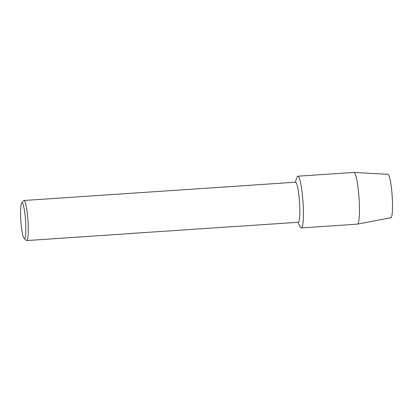<?xml version="1.0" encoding="UTF-8"?>
<svg xmlns="http://www.w3.org/2000/svg" width="413" height="413" viewBox="0 0 413 413"><rect width="100%" height="100%" fill="white"/><g stroke="black" fill="none" stroke-linecap="round" stroke-linejoin="round"><path stroke-width="0.62" d="M21.698 202.969L23.655 200.692A20.082 2.623 86.1 0 1 23.985 200.491L295.548 182.205A20.082 2.623 86.1 0 1 295.853 182.319A20.082 2.623 86.1 0 1 299.585 203.206A20.082 2.623 86.1 0 1 298.248 222.282L129.785 233.536A20.082 2.623 -93.9 0 1 129.543 233.639L26.685 240.567A20.082 2.623 86.1 0 1 26.38 240.459A20.082 2.623 86.1 0 1 26.329 240.418L24.083 238.42A17.924 2.339 86.1 0 1 20.867 220.831A17.924 2.339 86.1 0 1 21.698 202.969A17.924 2.339 86.1 0 1 22.266 202.886A17.924 2.339 86.1 0 1 25.652 222.54A17.924 2.339 86.1 0 1 24.13 238.461A17.924 2.339 86.1 0 1 24.083 238.42M295.176 182.231L296.993 177.306A25.911 3.381 86.1 0 1 298.263 176.346A25.911 3.381 86.1 0 1 303.163 204.765A25.911 3.381 86.1 0 1 300.958 227.775A25.911 3.381 86.1 0 1 300.339 226.949L297.876 222.308M23.985 200.491A20.082 2.623 86.1 0 1 24.29 200.599A20.082 2.623 86.1 0 1 28.022 221.492A20.082 2.623 86.1 0 1 26.685 240.567M132 233.433L130.792 233.51M131.768 233.448L129.543 233.639M353.977 172.433A25.911 3.381 86.1 0 1 354.313 172.572A25.911 3.381 86.1 0 1 359.119 199.319A25.911 3.381 86.1 0 1 357.457 224.135A25.911 3.381 86.1 0 1 357.405 224.14L301.351 227.914A25.911 3.381 86.1 0 0 303.08 203.299A25.911 3.381 86.1 0 0 298.263 176.346A25.911 3.381 86.1 0 0 297.871 176.206L353.92 172.433A25.911 3.381 86.1 0 1 353.977 172.433L387.91 174.301A21.765 2.839 86.1 0 1 388.194 174.42A21.765 2.839 86.1 0 1 392.309 198.292A21.765 2.839 86.1 0 1 390.461 217.62M388.194 174.42A21.765 2.839 86.1 0 1 392.231 196.887A21.765 2.839 86.1 0 1 390.837 217.734L357.457 224.135M301.351 227.914A25.911 3.381 86.1 0 1 300.958 227.775A25.911 3.381 86.1 0 1 299.724 225.488M139.517 232.927L137.002 233.097"/></g></svg>

